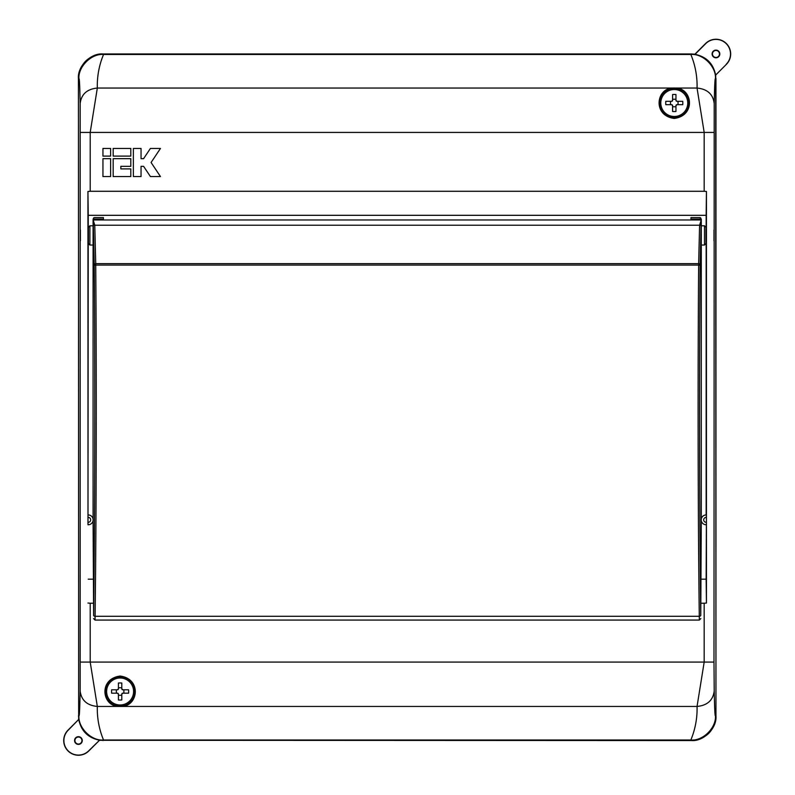 <?xml version="1.0" encoding="UTF-8"?>
<svg xmlns="http://www.w3.org/2000/svg" width="795" height="795" viewBox="0 0 795 795"><rect width="100%" height="100%" fill="white"/><g stroke="black" fill="none" stroke-linecap="round" stroke-linejoin="round"><path stroke-width="1.19" d="M78.427 737.035A3.508 3.508 0 0 0 74.919 740.543A3.508 3.508 0 0 0 78.427 744.041A3.508 3.508 0 0 0 81.935 740.543A3.508 3.508 0 0 0 78.427 737.035M715.957 50.453A3.508 3.508 0 0 0 712.449 53.961A3.508 3.508 0 0 0 715.957 57.469A3.508 3.508 0 0 0 719.465 53.961A3.508 3.508 0 0 0 715.957 50.453M78.427 716.017L78.944 715.49C79.381 717.219 79.788 709.021 80.166 690.915L80.166 103.579C79.788 85.472 79.381 77.284 78.944 79.003L78.427 78.476L78.665 719.485L68.022 730.138A14.708 14.708 0 0 0 78.427 755.25A14.708 14.708 0 0 0 88.821 750.937L99.474 740.294L691.441 740.543C703.575 741.636 717.05 728.15 715.957 716.017L715.709 75.018L726.362 64.365A14.708 14.708 0 0 0 726.362 43.556A14.708 14.708 0 0 0 705.553 43.556L694.909 54.209L102.943 53.961C90.809 52.868 77.324 66.343 78.427 78.476L78.665 719.485L68.022 730.138A14.708 14.708 0 0 0 78.427 755.25A14.708 14.708 0 0 0 88.821 750.937L99.474 740.294L691.441 740.543L690.915 740.016C690.239 740.761 697.702 726.531 697.046 706.447L704.181 662.076L90.203 662.076L97.328 706.447C96.682 726.531 104.145 740.761 103.469 740.016L102.943 740.543M674.269 88.016L675.343 88.046C692.296 87.828 696.331 115.563 674.269 118.445C652.228 115.603 656.253 87.798 673.206 88.046L674.269 88.016M674.269 88.295A14.708 14.708 0 0 1 688.987 103.002A14.708 14.708 0 0 1 674.269 117.71A14.708 14.708 0 0 1 659.562 103.002A14.708 14.708 0 0 1 674.269 88.295M120.105 676.048C142.136 678.89 138.141 706.695 121.178 706.447L119.041 706.447C102.078 706.676 98.063 678.92 120.105 676.048M120.105 676.784A14.708 14.708 0 0 1 134.822 691.501A14.708 14.708 0 0 1 120.105 706.208A14.708 14.708 0 0 1 105.397 691.501A14.708 14.708 0 0 1 120.105 676.784M78.427 736.687A3.846 3.846 0 0 0 74.571 740.543A3.846 3.846 0 0 0 78.427 744.388A3.846 3.846 0 0 0 82.273 740.543A3.846 3.846 0 0 0 78.427 736.687M78.427 736.856A3.677 3.677 0 0 0 74.74 740.543A3.677 3.677 0 0 0 78.427 744.219A3.677 3.677 0 0 0 82.104 740.543A3.677 3.677 0 0 0 78.427 736.856M715.957 50.115A3.846 3.846 0 0 0 712.111 53.961A3.846 3.846 0 0 0 715.957 57.806A3.846 3.846 0 0 0 719.803 53.961A3.846 3.846 0 0 0 715.957 50.115M715.957 50.284A3.677 3.677 0 0 0 712.28 53.961A3.677 3.677 0 0 0 715.957 57.638A3.677 3.677 0 0 0 719.634 53.961A3.677 3.677 0 0 0 715.957 50.284M78.665 719.485L68.141 730.257A14.539 14.539 0 0 0 78.427 755.081A14.539 14.539 0 0 0 88.702 750.818L99.474 740.294M706.447 227.996L705.96 227.271L705.96 243.548L704.489 245.029L704.489 225.8L701.299 225.8L701.299 519.125A4.899 4.899 0 0 1 706.387 514.951L706.407 517.416A2.455 2.455 0 0 0 703.694 519.851A2.455 2.455 0 0 0 706.407 522.295L706.387 524.75A4.899 4.899 0 0 1 701.25 519.851A4.899 4.899 0 0 1 706.149 514.951L706.149 242.873M87.977 517.416L87.997 514.951A4.899 4.899 0 0 1 93.134 519.851A4.899 4.899 0 0 1 87.997 524.75L87.977 522.295A2.455 2.455 0 0 0 90.68 519.851A2.455 2.455 0 0 0 87.977 517.416L87.977 522.295M87.997 514.951L88.235 242.873M706.149 227.946L706.149 215.316L88.235 215.316L87.937 191.466L87.997 524.75M88.235 227.946L88.235 215.316M88.235 514.951A4.899 4.899 0 0 1 93.085 519.125L93.085 219.977L701.299 219.977L701.299 219.062L690.944 219.062L690.944 219.977L93.085 219.977L93.691 217.82L94.585 217.582L103.41 217.582L103.43 219.977M715.709 75.018L726.362 64.365L715.709 75.018L715.43 79.003C715.003 77.284 714.596 85.472 714.208 103.579L713.99 662.076L704.181 662.076L704.181 603.226L706.447 603.037L706.149 579.187L701.289 579.187M93.085 579.187L88.235 579.187M706.149 579.187L706.387 524.75M78.427 78.476C79.858 63.6 88.026 55.431 102.943 53.961L103.469 54.487C104.145 53.732 96.682 67.963 97.328 88.046L90.203 132.427L90.203 191.277L87.937 191.466M706.447 603.037L706.447 191.466L704.181 191.277L704.181 132.427L697.046 88.046C697.702 67.973 690.239 53.732 690.915 54.487L691.441 53.961L102.943 53.961M691.441 53.961L694.909 54.209L705.553 43.556A14.708 14.708 0 0 1 726.362 43.556A14.708 14.708 0 0 1 726.362 64.365M713.99 662.076L714.208 690.915C714.596 709.021 715.003 717.219 715.43 715.49L715.957 716.017L715.957 78.476M715.957 716.017C714.526 730.893 706.348 739.072 691.441 740.543M78.785 719.614C81.15 730.943 88.007 737.79 99.355 740.175M715.599 74.889C713.234 63.56 706.377 56.703 695.029 54.328L694.909 54.209M706.407 522.295L706.407 517.416M706.149 215.316L706.447 191.466M113.168 176.56L130.807 176.56L130.807 168.898L120.84 168.898L120.84 166.334L130.807 166.334L130.807 158.672L113.168 158.672L113.168 176.56M102.943 176.56L110.614 176.56L110.614 158.672L102.943 158.672L102.943 176.56M113.168 156.108L130.807 156.108L130.807 148.436L113.168 148.436L113.168 156.108M150.414 148.436L143.597 158.672L141.043 158.672L141.043 148.436L133.371 148.436L133.371 176.56L141.043 176.56L141.043 166.334L143.597 166.334L150.414 176.56L160.471 176.56L151.09 162.498L160.471 148.436L150.414 148.436M102.943 156.108L110.614 156.108L110.614 148.436L102.943 148.436L102.943 156.108M704.181 191.277L90.203 191.277M704.181 603.226L701.011 603.226M93.373 603.226L90.203 603.226L90.203 662.076L80.394 662.076M87.937 603.037L90.203 603.226M80.394 240.815L80.394 230.003M713.99 230.003L713.99 240.815M726.242 64.246A14.539 14.539 0 0 0 726.242 43.675A14.539 14.539 0 0 0 705.672 43.675L695.029 54.328M87.937 242.833L88.424 243.548L88.424 227.271L89.895 225.8L89.895 245.029L88.424 243.548M87.937 227.996L88.424 235.459M701.299 245.029L704.489 245.029M690.944 219.062L690.974 217.582L699.799 217.582L701.299 219.062M699.799 217.582L700.683 217.82M93.691 217.82L94.585 217.582M701.299 225.8L701.299 219.977L690.944 219.977M700.137 265.103A1.481 1.461 -174.3 0 0 698.656 263.642L699.59 225.233L701.19 220.006L700.117 265.679C699.222 378.191 699.481 516.551 700.753 615.409L701.299 520.586M93.085 520.586L93.621 615.409C94.903 516.551 95.152 378.191 94.257 265.679L93.194 220.006L94.784 225.233L95.728 263.642A1.481 1.461 -5.7 0 0 94.247 265.103M93.542 618.55L95.012 620.07L699.361 620.07L699.282 616.284C698 516.959 697.752 378.122 698.646 265.083L698.656 263.642L95.728 263.642L95.738 265.083C96.593 375.687 96.384 514.951 95.102 616.284L699.282 616.284A1.481 0.875 179.3 0 0 700.753 615.409M699.361 620.07L700.832 618.55M95.012 620.07L95.102 616.284A1.481 0.875 0.7 0 1 93.621 615.409M133.59 691.501A13.485 13.485 0 0 0 120.105 678.006A13.485 13.485 0 0 0 106.619 691.501A13.485 13.485 0 0 0 120.105 704.986A13.485 13.485 0 0 0 133.59 691.501M111.568 691.501A14.081 9.957 -90 0 1 111.638 689.812L117.441 689.812L118.425 688.828L118.425 683.024A14.081 9.957 0 0 1 121.794 683.024L121.794 688.828L122.778 689.812L128.581 689.812A14.081 9.957 90 0 1 128.651 691.501A14.081 9.957 90 0 1 128.581 693.18L122.778 693.18L121.794 694.164L121.794 699.968A14.081 9.957 180 0 1 118.425 699.968L118.425 694.164L117.441 693.18L111.638 693.18A14.081 9.957 -90 0 1 111.568 691.501M117.441 693.18A0.984 0.984 0 0 1 118.425 694.164M116.338 689.812L116.338 693.18M118.425 688.828A0.984 0.984 0 0 1 117.441 689.812M121.794 687.725L118.425 687.725M122.778 689.812A0.984 0.984 0 0 1 121.794 688.828M123.881 693.18L123.881 689.812M121.794 694.164A0.984 0.984 0 0 1 122.778 693.18M118.425 695.267L121.794 695.267M687.764 103.002A13.485 13.485 0 0 0 674.269 89.517A13.485 13.485 0 0 0 660.784 103.002A13.485 13.485 0 0 0 674.269 116.487A13.485 13.485 0 0 0 687.764 103.002M665.733 103.002A14.081 9.957 -90 0 1 665.803 101.313L671.606 101.313L672.59 100.339L672.59 94.535A14.081 9.957 0 0 1 675.959 94.535L675.959 100.339L676.943 101.313L682.746 101.313A14.081 9.957 90 0 1 682.816 103.002A14.081 9.957 90 0 1 682.746 104.692L676.943 104.692L675.959 105.665L675.959 111.469A14.081 9.957 180 0 1 672.59 111.469L672.59 105.665L671.606 104.692L665.803 104.692A14.081 9.957 -90 0 1 665.733 103.002M671.606 104.692A0.984 0.984 0 0 1 672.59 105.665M670.503 101.313L670.503 104.692M672.59 100.339A0.984 0.984 0 0 1 671.606 101.313M675.959 99.236L672.59 99.236M676.943 101.313A0.984 0.984 0 0 1 675.959 100.339M678.046 104.692L678.046 101.313M675.959 105.665A0.984 0.984 0 0 1 676.943 104.692M672.59 106.769L675.959 106.769M78.944 715.49C77.85 727.624 91.336 741.109 103.469 740.016L690.915 740.016C703.048 741.109 716.534 727.624 715.43 715.49M715.43 79.003C716.534 66.869 703.048 53.394 690.915 54.487L103.469 54.487C91.336 53.394 77.85 66.869 78.944 79.003M713.99 132.427L80.394 132.427M80.166 103.579C81.289 94.237 87.013 89.06 97.328 88.046L673.206 88.046M675.343 88.046L697.046 88.046C707.371 89.06 713.095 94.237 714.208 103.579M121.178 706.447L697.046 706.447C707.371 705.433 713.095 700.256 714.208 690.915M80.166 690.915C81.289 700.256 87.013 705.433 97.328 706.447L119.041 706.447M700.117 265.679A1.481 0.596 -179.6 0 0 698.646 265.083L95.738 265.083A1.481 0.596 -0.4 0 0 94.257 265.679M93.313 225.919A1.481 0.686 -0.5 0 1 94.784 225.233L699.59 225.233A1.481 0.686 0.5 0 1 701.071 225.919M103.43 219.062L93.085 219.062M89.895 245.029L93.085 245.029M89.895 225.8L93.085 225.8M699.908 217.582L690.974 217.582M94.476 217.582L103.41 217.582M704.489 225.8L705.96 227.271"/></g></svg>
